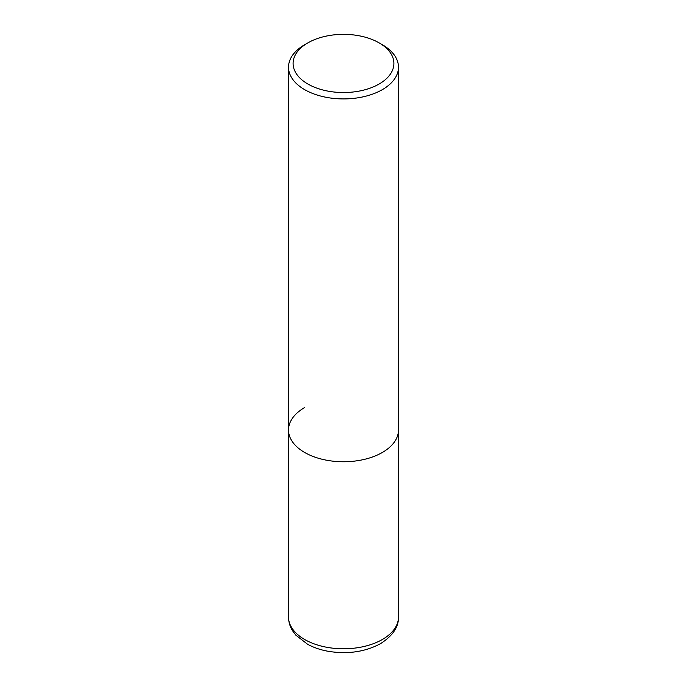 <?xml version="1.0" encoding="UTF-8"?>
<svg xmlns="http://www.w3.org/2000/svg" width="687" height="687" viewBox="0 0 687 687"><rect width="100%" height="100%" fill="white"/><g stroke="black" fill="none" stroke-linecap="round" stroke-linejoin="round"><path stroke-width="1.03" d="M288.523 67.189A54.977 31.739 180 0 1 304.624 44.741L307.87 42.869A50.391 29.094 180 0 1 379.13 42.869L382.376 44.741A54.977 31.739 180 0 1 398.477 67.189A54.977 31.739 180 0 1 382.376 89.628A54.977 31.739 180 0 1 322.461 96.506A54.977 31.739 180 0 1 288.523 67.189L288.523 430.01A54.977 31.739 0 0 0 322.461 459.337A54.977 31.739 0 0 0 382.376 452.458A54.977 31.739 0 0 0 398.477 430.01A54.977 31.739 180 0 1 382.376 452.458A54.977 31.739 180 0 1 322.461 459.337A54.977 31.739 180 0 1 288.523 430.01A54.977 31.739 180 0 1 304.624 407.571M304.624 44.741L307.87 42.869A50.391 29.094 180 0 0 307.87 84.02A50.391 29.094 180 0 0 379.13 84.02A50.391 29.094 180 0 0 379.13 42.869M288.523 617.038A54.977 31.739 0 0 0 322.461 646.364A54.977 31.739 0 0 0 382.376 639.485A54.977 31.739 0 0 0 398.477 617.038C398.743 626.956 392.749 635.836 380.478 643.676C365.123 651.911 347.708 654.453 328.231 651.302C320.563 649.919 313.684 647.575 307.587 644.269L295.865 635.174L292.636 630.864C289.94 626.561 288.566 621.95 288.523 617.038L288.523 430.01M398.477 67.189L398.477 617.038"/></g></svg>
